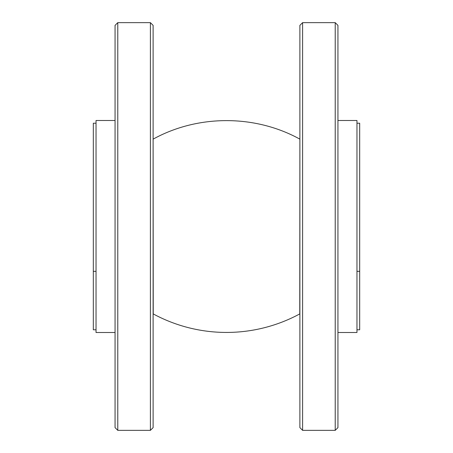 <?xml version="1.0" encoding="UTF-8"?>
<svg xmlns="http://www.w3.org/2000/svg" width="453" height="453" viewBox="0 0 453 453"><rect width="100%" height="100%" fill="white"/><g stroke="black" fill="none" stroke-linecap="round" stroke-linejoin="round"><path stroke-width="0.68" d="M117.78 22.65L115.062 25.368L115.062 427.632L117.78 430.35L117.78 22.65L150.396 22.65L153.114 25.368L153.114 427.632L150.396 430.35L117.78 430.35M150.396 22.65L150.396 430.35M335.22 22.65L337.938 25.368L337.938 427.632L335.22 430.35L335.22 22.65L302.604 22.65L299.886 25.368L299.886 427.632L302.604 430.35L335.22 430.35M302.604 22.65L302.604 430.35M115.062 120.498L96.036 120.498L96.036 332.502L115.062 332.502M96.036 329.784L93.318 329.784L93.318 123.216L96.036 123.216M337.938 332.502L356.964 332.502L356.964 120.498L337.938 120.498M356.964 329.784L359.682 329.784L359.682 123.216L356.964 123.216M153.114 139.15L153.239 313.918A154.167 154.167 0 0 0 299.761 313.918L299.886 139.15M96.036 271.336L93.318 271.336M356.964 271.336L359.682 271.336M153.239 139.082C197.989 114.467 255.011 114.467 299.761 139.082"/></g></svg>

